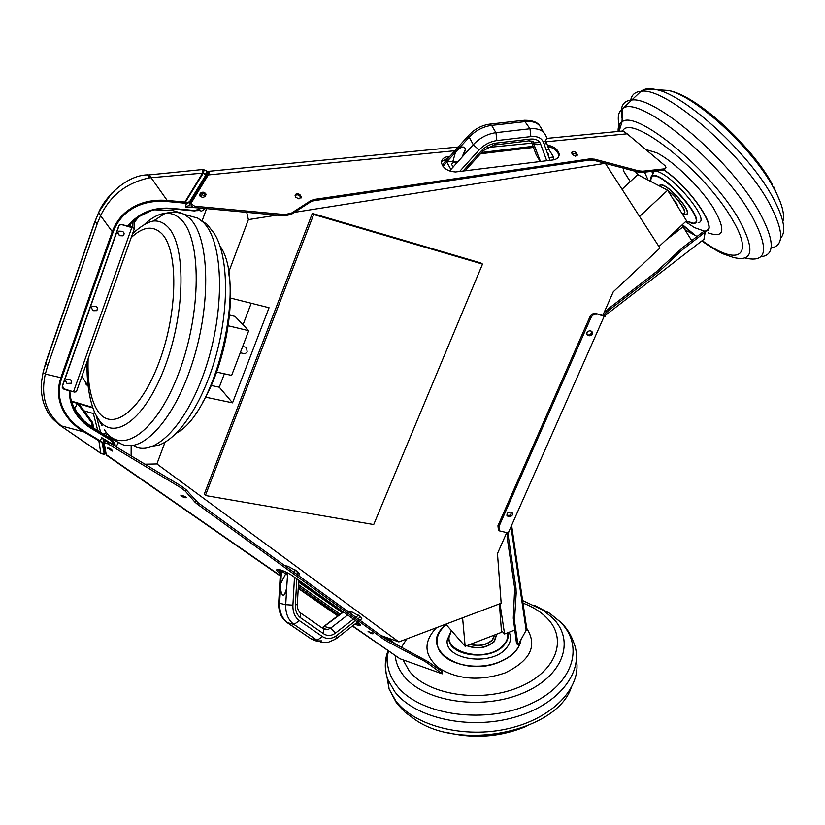 <?xml version="1.0" encoding="UTF-8"?>
<svg xmlns="http://www.w3.org/2000/svg" width="825" height="825" viewBox="0 0 825 825"><rect width="100%" height="100%" fill="white"/><g stroke="black" fill="none" stroke-linecap="round" stroke-linejoin="round"><path stroke-width="1.24" d="M526.742 628.372C537.725 645.738 530.465 660.608 504.962 672.963C480.377 681.161 458.576 679.687 439.581 668.528C423.937 655.751 422.885 642.139 436.425 627.701M436.982 643.283L438.106 647.873C443.417 663.847 476.118 671.694 499.259 662.021C512.15 656.597 519.348 649.213 520.853 639.88C519.296 649.203 512.098 656.556 499.249 661.959C476.118 671.632 443.417 663.785 438.096 647.821C435.198 639.458 437.9 631.723 446.181 624.587M509.138 632.218C511.717 637.694 510.696 643.087 506.076 648.419C491.05 666.899 443.757 659.629 447.284 639.777L451.244 630.981M445.799 624.154L465.156 646.315L501.538 632.301L499.403 603.9M462.598 617.812L465.156 646.315M381.067 635.57L398.857 641.891L501.167 603.24L497.475 553.554L506.715 532.672M131.165 445.778L131.123 455.864M179.695 212.572L172.394 210.499L154.275 209.808M139.879 215.779L139.188 216.408M138.827 216.748L134.692 221.894M88.079 385.945L81.85 376.396M85.625 383.934L88.038 385.574M498.403 529.949L497.949 525.752L589.865 316.955C591.329 314.243 593.268 313.077 595.712 313.459L603.25 315.614M604.137 316.377L604.983 316.501M605.509 316.058L603.776 315.418M595.712 313.459L604.168 316.305L605.622 316.15M591.257 331.165C591.669 333.527 590.7 334.806 588.338 335.012L586.977 334.641M511.572 512.387L510.304 515.285L506.911 515.398M596.795 314.191C594.351 313.809 592.402 314.975 590.947 317.697L589.865 316.955M497.949 525.752L498.898 526.67L590.947 317.697M498.898 526.67L499.311 530.846L508.262 532.95L604.168 316.305M511.438 512.356L509.902 512.067C507.365 512.531 506.488 513.831 507.262 515.965L509.541 516.636C512.077 516.161 512.954 514.862 512.17 512.727L511.438 512.356M591.422 331.207L589.896 330.784C587.111 331.299 586.286 332.743 587.4 335.115L589.411 335.765C592.195 335.249 593.031 333.805 591.896 331.433L591.422 331.207M191.163 204.146L191.049 205.074L192.978 207.127L194.504 207.508L284.481 215.82L291.101 214.448L310.489 201.939L314.005 200.681L589.555 160.05L594.155 160.38L638.055 172.013L642.232 172.384L642.706 171.198L664.3 168.857L665.981 167.248L665.012 165.691L627.144 133.815L623.37 131.206L621.576 131.113M207.199 171.363L208.931 171.734L208.282 174.931L191.431 202.63L191.049 205.074M207.58 173.054L208.931 173.302M642.232 172.384L663.805 170.043L665.497 168.413M441.54 161.669L448.779 157.596M480.49 153.78L533.445 147.417M547.821 146.427C554.008 147.943 557.638 150.851 558.721 155.141L558.68 156.657M295.123 195.577C297 194.37 298.681 194.659 300.166 196.432L300.919 198.155M571.612 152.914L575.871 154.048L576.892 155.873M547.336 145.076C553.967 146.386 557.906 149.346 559.144 153.935C559.319 157.224 557.257 159.235 552.936 159.957L455.544 171.961C447.892 171.373 443.231 168.413 441.55 163.082C441.354 159.452 443.644 157.235 448.439 156.441L449.976 156.255M301.094 196.742L298.98 198.928L295.866 197.299L295.072 195.339C296.196 193.071 297.98 193.009 300.403 195.164L300.857 198.01M577.149 154.265L577.356 154.852L575.623 156.224L572.632 154.729L571.57 152.728C572.478 150.923 574.045 150.954 576.293 152.852L577.149 154.265L576.716 155.471M194.504 207.508L194.659 206.219L284.707 214.552L284.481 215.82M291.101 214.448L291.338 213.19L310.736 200.671L310.489 201.939M314.005 200.681L314.253 199.423L589.999 158.854L589.555 160.05M594.155 160.38L594.598 159.184L638.529 170.827L638.055 172.013M481.697 152.46L533.033 146.303M204.982 196.525L202.661 197.588L199.33 195.546L200.372 193.184C202.641 191.586 204.517 191.916 206.023 194.164L204.982 196.525M194.659 206.219L191.204 203.785M291.338 213.19L284.707 214.552M314.253 199.423L310.736 200.671M594.598 159.184L589.999 158.854M642.706 171.198L638.529 170.827M199.403 195.824L200.217 194.473C202.249 192.916 204.105 193.153 205.786 195.185M697.104 236.445L684.936 229.763M702.271 232.454L703.24 233.609L705.169 232.403L704.076 231.299L702.271 232.454L682.667 247.593L656.545 271.6L608.097 308.983L603.91 312.943M605.632 311.159L606.561 312.314L609.025 310.148L608.097 308.983M705.169 232.403L703.952 239.281L703.086 239.941M606.561 312.314L603.653 315.315M656.545 271.6L657.484 272.745L609.025 310.148M657.484 272.745L661.475 269.352L660.526 268.197M678.614 251.047L679.563 252.213L661.475 269.352M679.563 252.213L683.626 248.758L682.667 247.593M703.24 233.609L683.626 248.758M630.248 181.613L623.401 170.806M623.236 168.094L623.587 171.157M623.288 170.558L630.3 181.562M691.711 240.611L683.09 226.792L665.888 240.096M681.563 225.421L683.09 226.792M510.984 526.804L526.154 630.228L526.381 626.206L511.613 525.391M526.154 630.228L518.42 644.294L517.017 644.129L516.419 642.799L513.284 618.214L514.676 588.225L507.117 537.209L507.262 532.775M514.522 630.135L504.58 633.971L501.404 630.527M499.971 603.694L504.58 633.971M507.107 533.981L508.448 534.064L508.468 537.292L507.117 537.209M508.448 534.064L508.716 531.919M516.419 642.799L517.739 642.923L518.42 644.294M517.739 642.923L514.79 623.133L513.449 623.009M513.284 618.214L514.614 618.337L514.79 623.133M514.614 618.337L516.182 593.144L514.852 593.031M514.676 588.225L516.007 588.328L516.182 593.144M516.007 588.328L508.468 537.292M388.585 638.241L396.072 644.49M401.424 647.326L406.735 638.911M385.172 637.024L390.751 641.685M346.902 610.758L351.708 611.83L360.69 616.708L361.793 618.688L359.886 620.183M284.728 565.62L287.915 566.249L297.268 571.343L299.073 573.478L298.939 575.933M298.64 581.12L342.818 611.995M357.359 622.153L359.762 623.834M165 442.282L156.894 463.928L398.857 641.891M156.894 463.928L144.932 464.186M281.49 570.219L279.623 603.281L278.695 602.714M287.564 575.159L281.304 570.9M294.494 577.201L292.916 605.148L285.728 604.673L286.646 588.462L284.429 594.732L283.161 595.268C281.686 594.629 280.809 591.927 280.531 587.153M286.646 588.462L287.688 572.911M281.459 570.921L285.13 571.663M287.667 573.354L286.038 573.004L287.595 574.695M206.59 208.622L202.238 220.502M442.458 165.567L443.891 163.041M531.053 141.003L536.322 155.121L540.251 161.535M536.322 155.121L535.93 154.058M552.688 157.101L554.307 159.699M246.716 212.324L248.377 219.615L228.587 272.477M605.21 163.309L294.329 212.365M276.901 215.119L248.377 219.615M543.768 132.485L541.592 128.999C539.23 123.358 533.878 120.883 525.546 121.564L491.607 125.39C482.924 126.627 475.386 130.628 469.002 137.383L446.686 161.937L450.914 169.465L473.261 144.705C479.686 137.94 487.255 133.928 495.959 132.67L529.99 128.762C538.354 128.061 543.706 130.525 546.057 136.146C547.13 138.487 546.253 140.539 543.448 142.312C541.592 137.93 537.395 136.022 530.857 136.589L496.856 140.57C490.05 141.57 484.131 144.705 479.108 149.975L459.535 171.559M546.191 149.872L548.945 149.542L553.575 156.998L548.986 157.565M545.985 141.333L548.945 149.542L545.985 141.333L544.593 145.468M457.875 149.768C461.907 146.242 464.423 146.077 465.424 149.273L462.072 157.111M446.686 161.937L452.966 161.174L457.823 162.123M453.554 166.856L451.677 164.68C452.059 162.618 453.771 162.133 456.823 163.237M548.274 155.605L548.646 154.43L547.13 152.46M482.512 264.093L480.975 263.01L312.335 213.407L204.311 494.01L205.404 495.505L373.715 524.545L482.512 264.093L313.675 214.479L205.404 495.505M205.549 397.155L232.547 402.837L269.043 307.746L230.392 298.021M602.786 315.49L613.264 291.792L659.938 248.088L605.333 163.34M312.335 213.407L313.675 214.479M232.547 402.837L219.275 387.193L224.379 373.787M211.241 385.461L219.275 387.193M240.281 352.749L245.046 353.853L247.17 351.945L246.551 347.387M243.035 324.751L251.202 303.26M658.969 246.572L686.534 220.77L667.631 190.255L639.571 216.459M622.04 189.265L637.735 174.632L667.631 190.255M673.014 198.949C675.984 202.094 677.428 204.414 677.335 205.92M651.678 176.168L653.678 171.497C665.486 166.702 713.192 221.636 698.167 222.606M644.521 172.136L648.11 180.056M685.544 221.698L694.547 227.628L704.055 231C720.854 233.599 691.649 188.502 663.877 170.032M645.748 149.48L656.545 152.728C673.458 161.061 700.157 186.904 713.357 207.89C726.103 230.206 724.412 238.549 708.283 232.898M707.541 229.948C715.914 224.916 687.937 185.996 664.001 170.012M216.614 372.065L231.639 375.385L248.707 330.691L235.063 316.408L229.474 315.047M248.707 330.691L228.185 325.751M105.466 453.142L106.25 454.637L104.115 442.736L105.105 441.055L108.869 442.448L181.603 486.286L186.11 489.72L197.938 502.611L384.687 638.199L427.835 661.516L442.21 671.632L442.282 673.561M427.835 661.516L427.226 662.826L442.159 673.829L399.898 658.721L352.388 626.041M354.564 624.35L359.948 625.577C361.133 625.247 360.401 624.113 357.761 622.174L291.596 575.169C285.285 571.374 280.5 569.456 277.241 569.436C276.024 569.858 276.901 571.158 279.881 573.334L280.345 573.664M298.341 586.4L338.848 615.048M112.21 450.295L110.839 448.996L107.219 447.8L112.179 451.089L112.21 450.295M186.068 497.877L185.347 496.578L180.83 495.093C180.974 495.98 182.335 496.856 184.903 497.722L186.347 497.382M372.828 633.94L372.57 633.064L368.094 631.496L371.611 633.672L373.075 633.435M427.226 662.826L424.081 660.938L424.689 659.618M388.142 640.303L387.513 641.613L424.081 660.938M387.513 641.613L384.058 639.509L384.687 638.199M197.938 502.611L197.165 504.023L384.058 639.509M197.165 504.023L194.999 502.157L195.773 500.734M186.11 489.72L185.326 491.153L194.999 502.157M185.326 491.153L180.809 487.719L181.603 486.286M108.869 442.448L108.044 443.902L180.809 487.719M108.044 443.902L104.27 442.499M277.674 569.394L280.438 571.9M298.444 584.657L340.044 614.13M355.905 623.298L360.164 624.298M109.416 448.202L110.932 449.068M170.053 208.704L170.105 208.24C152.604 207.178 138.404 213.19 127.493 226.297L128.019 226.411C138.734 213.582 152.749 207.683 170.053 208.704L194.968 210.994L200.269 208.044M192.978 207.127L185.419 206.982L200.753 208.086M194.968 210.994L199.939 208.013M98.856 440.694L102.898 442.334L104.981 453.822L104.187 454.255L100.774 453.1L98.856 440.694L83.975 431.939C70.197 423.421 61.927 412.479 59.173 399.114C57.863 391.957 58.451 384.739 60.947 377.468L112.056 232.217C114.788 224.617 119.058 218.192 124.874 212.943C135.991 203.311 150.098 199.134 167.176 200.423L184.862 202.063L202.61 173.126L206.044 174.725L206.425 175.591L205.26 179.18L189.327 205.023L190.07 202.445L186.471 203.332L185.243 202.455M127.493 226.297L122.203 224.462L119.821 224.699L118.707 226.06L62.277 386.079L64.01 389.266L69.723 390.978C70.207 406.539 77.354 418.739 91.173 427.587L90.843 428.185C76.88 419.213 69.661 406.787 69.197 390.906M62.246 386.183L62.401 387.09M62.463 386.152L119.109 225.328M69.816 390.947C69.97 398.135 72.023 404.714 75.962 410.664L77.498 412.943C72.517 406.519 69.939 399.197 69.774 390.957L69.723 390.978M62.257 387.564L63.948 389.204M196.979 210.86L201.135 208.117M129.535 224.575L138.538 216.82L149.366 211.643C140.766 214.624 133.671 219.543 128.071 226.411M186.976 206.57L189.327 205.023M204.074 169.795L203.517 172.724L185.347 202.28L186.605 202.703L189.575 201.733L190.07 202.445L206.353 175.715M189.575 201.733L206.436 174.106L206.838 171.074L207.549 172.415L206.425 175.591M206.889 174.838L202.878 172.477L202.486 169.527L206.508 170.93M97.195 223.812L47.685 365.743L45.705 363.217L95.009 221.678L97.195 223.812L100.578 215.686L112.942 232.629C115.603 225.142 119.78 218.821 125.483 213.675C136.403 204.218 150.274 200.176 167.104 201.527L186.46 203.321L186.615 202.703L185.419 206.982M203.445 172.827L202.878 172.477M202.61 173.126L149.346 177.88L147.623 174.848L146.984 174.91M147.861 175.024L201.197 169.661M149.346 177.88C126.813 182.665 110.55 195.267 100.578 215.686L98.722 212.613C103.352 199.65 124.977 175.24 147.623 174.848L149.304 175.178L167.176 200.423L167.104 201.527M93.483 225.246L96.35 218.068M207.188 174.281L205.384 179.314M98.783 212.128L95.009 221.678L98.928 211.819L111.767 193.122M205.446 208.519L201.651 211.107L198.526 210.354M202.733 197.588L200.423 196.123L202.218 194.679L204.621 196.144L203.641 197.443M106.291 432.475L103.929 434.321L93.885 428.257L93.534 426.979L91.173 427.587L111.488 439.849L111.169 440.457L90.843 428.185M115.325 446.335L114.654 443.551L112.045 439.22L111.488 439.849L114.067 444.654L113.51 444.757L111.169 440.457M113.51 444.757L101.712 437.652L113.51 444.757M114.056 445.572L114.067 444.654L113.273 445.108M47.685 365.743L45.313 374.065L61.803 377.881C59.328 385.017 58.73 392.092 60.008 399.114C62.721 412.232 70.878 422.978 84.49 431.372L100.279 440.87L98.866 440.798L100.774 453.1M102.692 438.683L103.898 440.065L102.898 442.334L102.052 442.643L100.052 441.241M104.352 454.462L102.052 442.643M104.981 453.894L104.28 454.441L101.341 453.564L104.043 454.369M61.462 426.36L100.722 453.317M60.514 425.7L101.341 453.564M84.49 431.372L83.975 431.939L61.308 425.886C45.87 413.119 40.528 395.845 45.313 374.065L43.086 372.426L45.736 362.711L94.988 221.296L47.602 357.07M47.025 359.009L46.509 360.896M112.045 439.22L105.476 435.26L107.332 433.795M74.322 407.983L74.951 408.169L77.426 403.394L91.307 422.214L92.596 422.483L78.767 403.786L92.977 407.973M93.534 426.979L92.596 422.483M91.307 422.214L92.338 427.288M92.297 427.298L84.016 420.925L77.498 412.943M96.205 415.357L100.619 432.321M77.426 403.394L71.62 401.682M104.321 442.417L103.898 440.065M109.395 436.074L108.673 437.188M110.973 438.58L111.365 437.9M61.308 425.886L59.926 425.287C52.326 418.574 48.613 416.573 43.312 402.095C39.579 386.213 41.549 382.718 43.086 372.426L48.355 354.791M94.473 411.706L93.844 413.676L83.944 410.788M97.783 430.609L93.349 413.531M105.559 453.059L105.858 452.482M134.764 219.718L134.475 228.36L121.966 224.689L119.893 224.895L118.913 226.081L62.494 386.069L63.999 388.843L74.363 392.071L76.374 391.793L134.444 228.443M95.782 306.405L92.183 306.415L91.358 307.529L93.008 310.685L96.638 310.654C98.072 308.952 97.793 307.539 95.782 306.405M119.512 235.682L122.977 235.816C124.657 234.104 124.451 232.588 122.337 231.299L118.903 231.144L117.862 232.423L119.512 235.682L117.738 232.918M67.186 383.78L70.909 383.604C72.167 381.944 71.827 380.614 69.908 379.593L66.196 379.748L65.526 380.727L67.186 383.78L65.464 380.944M97.567 308.87L96.669 310.334L94.174 310.736L93.05 310.365L91.266 307.869M71.682 382.037L70.96 383.233L67.237 383.408M124.132 233.753L122.997 235.548L119.532 235.414M133.031 221.213L132.773 227.772L131.629 227.648L131.68 226.452L128.886 225.483M386.42 673.664L389.08 688.999L395.763 700.848C414.521 725.99 464.3 738.922 508.437 728.568C552.678 718.42 581.47 687.71 576.458 660.093M561.32 622.679C566.93 628.299 571.003 634.765 573.53 642.077C585.441 669.787 560.495 704.261 514.728 717.224C469.126 730.465 414.439 718.018 394.649 691.515L387.946 679.717C384.388 670.106 384.419 660.474 388.018 650.801M388.42 651.08C385.657 663.073 388.358 674.489 396.526 685.327C417.78 713.955 480.882 724.556 526.474 705.612C572.385 687.07 585.915 646.903 560.123 621.803L549.79 613.346L534.064 605.117M522.617 600.548L543.19 610.232L552.575 617.925C575.922 640.767 563.227 677.016 521.555 693.67C480.191 710.707 423.039 701.322 403.507 675.541C398.65 669.322 395.876 662.733 395.185 655.782M403.023 659.856L409.272 671.045C427.422 694.681 479.923 703.199 517.987 687.617C556.339 672.365 568.301 639.066 546.862 617.935C540.715 611.738 532.754 606.788 522.988 603.085M446.077 732.249C473.694 739.148 500.61 737.107 526.814 726.134M571.261 687.524C556.947 731.228 460.69 751.74 415.315 719.761L405.137 712.305L396.763 703.426L389.08 688.999L387.946 679.717C384.924 672.427 384.976 662.805 388.09 650.853M520.987 639.633C519.606 649.11 512.387 656.597 499.311 662.114C461.732 678.14 418.223 647.883 444.407 626.154M507.922 632.682C508.881 636.982 507.592 641.128 504.054 645.119C490.009 662.32 445.871 655.586 449.109 637.075L451.461 630.64L449.109 637.075L447.284 639.777M451.626 630.826C436.858 650.977 486.915 664.971 503.693 644.83C507.117 640.984 508.406 636.982 507.581 632.816M496.846 634.105L494.34 641.633C486.513 648.182 477.314 649.543 466.733 645.707M467.074 645.583C477.469 649.254 486.482 647.893 494.103 641.479L496.598 634.208M494.907 634.858L492.546 639.994C486.533 645.284 479.005 646.769 469.972 644.459M470.353 644.315C479.181 646.47 486.492 644.985 492.308 639.849L494.618 634.961M508.592 515.718L509.541 516.636M507.055 515.429L508.014 516.347M588.338 335.012L589.411 335.765M587.049 334.764L587.885 335.352M207.322 173.941L208.766 173.797M664.3 168.857L663.805 170.043M627.144 133.815L546.14 141.766M539.777 142.385L533.579 142.993M531.857 143.168L487.266 147.541M454.946 150.717L208.282 174.931M575.871 154.048L576.293 152.852M300.166 196.432L300.403 195.164M199.372 195.742L199.516 194.607M200.217 194.473L200.372 193.184M448.088 157.678L448.439 156.441M604.797 315.779L703.952 239.281M343.468 612.016L322.864 627.392M353.42 619.101L335.579 633.002L330.753 628.062L324.565 626.587L322.08 627.908M324.029 629.393L324.741 628.836M292.916 605.148C292.72 612.098 294.865 617.265 299.351 620.648L293.989 624.453C288.234 620.153 285.491 613.563 285.728 604.673L279.623 603.281C279.376 612.129 282.129 618.688 287.863 622.978L310.942 638.756L287.502 622.844M299.351 620.648L322.441 636.56L317.109 640.293L310.942 638.756L316.14 640.942L321.791 640.87M322.441 636.56C327.009 639.406 331.733 639.066 336.6 635.518L335.827 639.004L327.968 642.417L321.523 642.314L317.8 640.747L293.989 624.453L287.038 622.535C281.191 618.08 278.396 611.552 278.685 602.941L280.552 569.92M280.572 583.852L285.625 573.963M336.6 635.518L355.627 620.658M357.988 618.812L360.69 616.708M294.927 569.663L294.742 572.89M287.822 567.868L287.915 566.249M335.579 633.002C331.516 635.951 327.587 636.24 323.771 633.847L300.723 617.915C296.99 615.099 295.206 610.799 295.371 605.003L296.845 578.872M297.093 574.592L297.268 571.343M295.371 605.003L297.32 604.436L298.691 580.181M300.723 617.915L300.382 612.841M323.771 633.847L323.307 628.753M323.833 629.145L327.69 629.537L330.753 628.062L347.634 614.986M350.099 613.078L351.708 611.83M358.504 615.141L355.812 617.234M446.789 162.123L442.984 166.351M449.594 170.93L450.914 169.465M540.416 161.514L532.94 141.807M532.764 141.673L540.478 161.504M462.959 171.136L481.315 150.923C485.502 146.541 490.421 143.932 496.083 143.107L530.042 139.105C535.477 138.631 538.983 140.209 540.53 143.849L546.717 160.731M549.986 160.328L543.448 142.312M481.315 150.923L483.409 150.573L494.154 144.994L496.083 143.107M530.042 139.105L528.021 140.982L494.845 144.911M540.53 143.849C537.601 145.148 535.291 144.87 533.6 143.014C534.167 141.735 532.538 141.034 528.722 140.91M539.581 125.627C537.271 121.987 532.073 120.203 524.009 120.264L529.99 128.762L530.857 136.589M489.442 124.152L491.607 125.39L495.959 132.67L496.856 140.57M523.318 120.337L490.112 124.08C481.707 125.183 474.488 129.051 468.445 135.682L473.261 144.705L479.108 149.975M442.582 164.495L469.012 135.032M455.524 152.089L452.966 161.174M682.162 213.706L683.368 213.737C688.194 213.376 677.954 198.052 668.116 191.039M667.848 190.616C677.892 197.629 688.607 213.531 683.626 213.892L682.234 213.819M683.028 213.933L685.792 214.376C694.134 213.603 666.858 182.397 660.258 185.192L659.33 185.924M662.877 187.78L666.383 189.606M659.123 185.811L660.134 184.913C666.827 182.067 694.516 213.757 686.049 214.531L682.904 213.922M650.657 179.881L652.534 175.642C663.517 171.291 707.994 222.472 694.093 223.369L691.742 223.245L686.225 221.059L693.65 223.214C707.438 222.276 662.96 171.352 652.482 176.168C650.739 176.756 650.265 178.571 651.069 181.603M635.797 171.414L638.096 174.818M682.419 224.617L695.382 235.507M702.219 240.611C736.601 265.97 755.236 257.864 732.487 219.832C705.623 171.837 630.774 112.643 622.638 130.989M618.142 131.453C617.884 126.802 619.173 123.626 622.009 121.914C635.982 108.704 712.078 171.198 739.293 220.141C755.195 249.934 753.184 262.36 733.27 257.421L723.04 253.842C716.585 250.8 709.521 246.489 701.838 240.91M745.161 258.019C767.033 263.175 769.405 249.408 752.276 216.707C722.535 162.329 637.849 93.38 622.566 108.745C618.049 111.757 617.1 117.975 619.73 127.411M622.143 118.656C619.637 107.075 622.762 100.877 631.517 100.062C655.246 95.587 732.27 162.195 759.639 212.613C774.623 240.591 775.057 255.296 760.939 256.719M771.066 248.036C784.41 245.706 783.843 230.856 769.374 203.466C742.325 152.8 665.105 86.439 640.963 91.307C634.982 91.802 631.548 94.875 630.651 100.537M641.365 91.111C644.562 88.512 649.595 88.028 656.432 89.657C685.585 95.102 749.492 153.708 772.808 197.422C783.977 218.14 786.576 231.722 780.605 238.188M782.853 221.574C785.018 214.417 781.956 203.197 773.644 187.894C752.596 148.211 695.042 95.504 668.209 90.482L658.907 89.832M652.967 173.518L652.163 172.487M664.125 169.991C691.278 188.152 720.256 232.165 704.932 230.99M133.114 445.552C153.997 458.772 188.079 423.957 206.755 364.722C225.658 305.652 222.915 239.889 202.826 221.904L197.629 218.089L189.1 215.707M171.26 212.355L176.127 212.046L180.799 212.871L184.357 214.387L189.482 218.192C209.395 236.249 211.695 303.115 192.421 362.752C173.384 422.565 139.27 456.916 118.903 442.551C113.633 440.468 108.91 436.373 104.723 430.258L104.455 429.815C121.12 456.555 156.75 432.393 179.066 372.219C201.671 312.324 201.589 238.105 180.84 219.306C176.179 214.809 170.94 212.819 165.134 213.345C158.318 214.057 151.305 217.882 144.086 224.823M102.083 425.762L97.453 417.563C91.389 408.726 85.986 385.667 87.223 361.278M132.598 233.64C140.848 226.163 147.799 221.956 153.44 221.017C158.648 220.595 163.34 222.461 167.485 226.607C185.955 244.004 185.687 311.252 165.351 365.578C145.262 420.162 113.231 442.726 98.154 418.646L97.453 417.563M88.141 358.71C87.337 382.047 90.513 399.413 97.649 410.809C111.592 432.826 140.993 411.654 159.38 361.474C178.004 311.541 178.417 249.748 161.576 233.465C152.893 225.266 142.766 226.658 131.175 237.641M176.674 433.001C216.645 411.974 246.696 282.697 220.1 246.211M153.44 221.017L165.134 213.345C172.435 211.685 178.85 212.035 184.357 214.387L197.629 218.089L207.044 224.307L213.809 232.877C228.566 254.513 229.732 308.354 215.232 358.421C200.836 408.55 173.797 445.17 152.862 446.335M399.898 658.721L352.626 625.866M338.002 615.697L298.248 588.07M280.232 575.551L106.25 454.637M280.418 572.282L279.881 573.334M107.776 447.614L107.322 448.408M185.481 496.671L184.903 497.722M372.054 632.754L371.611 633.672M441.602 672.942L442.21 671.632M298.588 582.141L342.117 612.532M356.678 622.689L358.71 624.113M195.03 210.54L170.105 208.24M124.874 212.943L125.483 213.675M115.026 444.448L114.304 445.727M112.942 232.629L61.803 377.881M60.008 399.114L59.173 399.114M101.712 437.652L100.073 441.251M92.782 407.416L71.445 401.125L92.771 407.395M104.981 453.822L105.765 451.956M62.576 385.522L62.494 386.069M131.113 223.049L130.102 225.906L131.134 223.018M73.477 391.834L131.618 228.04M134.475 228.36L132.763 227.803M543.19 610.232L549.79 613.346L561.268 622.638M446.119 624.638L443.386 625.061M86.305 384.471L87.316 385.419M605.581 316.088L603.725 315.346M499.311 530.846L498.372 529.918M208.931 171.734L208.962 173.178M301.053 197.969L301.207 197.123M577.036 155.76L577.356 154.852M622.71 131.01L546.511 138.425M458.277 147.005L208.416 171.332M205.92 194.937L206.023 194.164M558.721 155.141L559.144 153.935M343.107 611.768L322.008 627.856M284.429 594.732L285.873 591.896M336.94 638.137L357.534 622.019M322.719 628.351L327.69 629.537L323.751 629.062L300.764 613.109C298.475 611.49 297.32 608.675 297.309 604.673M464.939 170.888L482.811 151.233M465.424 149.273L464.207 153.522M548.646 154.43L548.264 155.564M246.922 347.469L242.684 346.479M659.773 186.151L659.68 185.491L659.288 185.893M651.007 181.572C650.409 177.983 650.863 176.034 652.369 175.725L653.678 171.497M772.406 184.398C751.348 145.375 695.929 94.689 668.209 90.482L656.432 89.657C649.935 88.626 644.779 89.183 640.963 91.307L622.566 108.745L622.009 121.914L619.08 131.361M635.26 171.28L637.622 174.745M682.182 224.833L693.371 234.393M773.582 186.553L780.337 202.094M202.434 402.713C223.493 367.878 235.269 309.066 228.546 272.26M337.765 615.883L298.227 588.411M280.211 575.902L106.188 454.988M360.391 624.649L359.948 625.577M128.153 226.37C133.464 219.862 140.116 215.108 148.118 212.097M204.548 196.701L204.621 196.144M100.537 453.451L101.454 453.802M69.867 390.906C70.022 398.331 72.146 405.065 76.261 411.097M118.542 442.396L116.047 446.779M111.416 437.951L111.045 438.611M105.043 453.698L105.26 453.173"/></g></svg>

